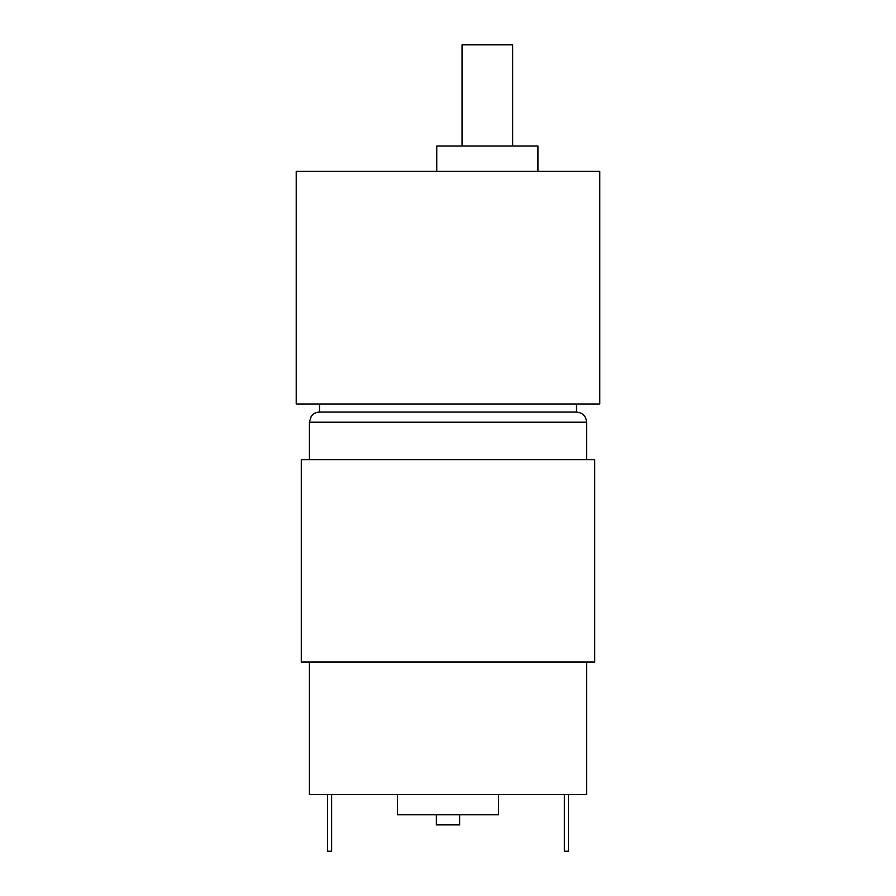 <?xml version="1.0" encoding="UTF-8"?>
<svg xmlns="http://www.w3.org/2000/svg" width="896" height="896" viewBox="0 0 896 896"><rect width="100%" height="100%" fill="white"/><g stroke="black" fill="none" stroke-linecap="round" stroke-linejoin="round"><path stroke-width="1.34" d="M599.771 171.27L296.229 171.27L296.229 403.984L599.771 403.984L599.771 171.27M586.611 661.998L586.611 794.539L309.389 794.539L309.389 661.998M459.637 814.778L459.637 824.891L436.363 824.891L436.363 814.778M498.59 794.539L498.59 814.778L397.41 814.778L397.41 794.539M594.709 661.998L301.291 661.998L301.291 459.637L594.709 459.637L594.709 661.998M586.611 459.637L586.611 422.195L309.389 422.195L311.226 416.382C313.286 413.605 316.042 412.171 319.502 412.082L319.502 403.984M319.502 412.082L576.498 412.082C582.646 412.686 586.018 416.058 586.611 422.195M576.498 412.082L576.498 403.984M564.357 794.539L564.357 851.2L568.4 851.2L568.4 794.539M331.643 794.539L331.643 851.2L327.6 851.2L327.6 794.539M512.646 145.981L512.646 44.8L462.056 44.8L462.056 145.981M537.936 171.27L537.936 145.981L436.755 145.981L436.755 171.27M309.389 459.637L309.389 422.195"/></g></svg>
